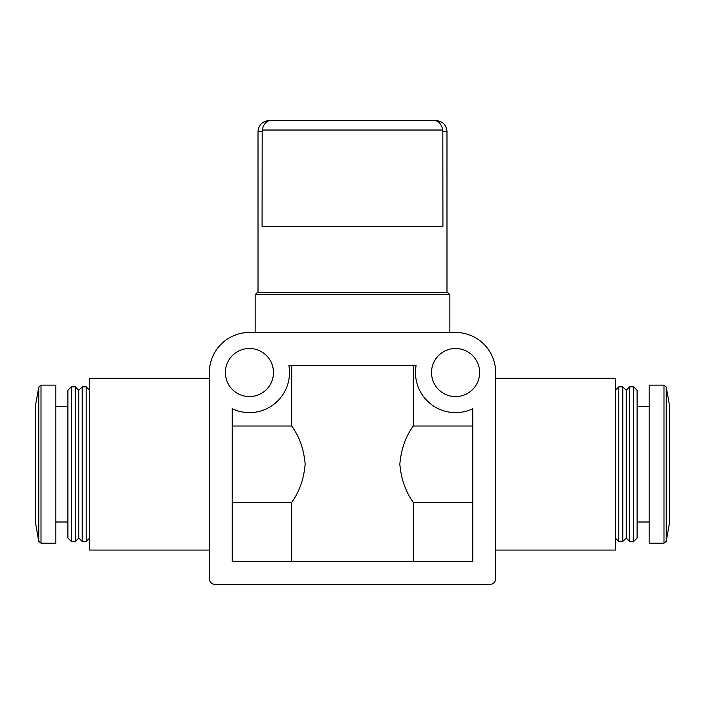 <?xml version="1.0" encoding="UTF-8"?>
<svg xmlns="http://www.w3.org/2000/svg" width="705" height="705" viewBox="0 0 705 705"><rect width="100%" height="100%" fill="white"/><g stroke="black" fill="none" stroke-linecap="round" stroke-linejoin="round"><path stroke-width="1.06" d="M434.077 120.573L270.923 120.573C266.578 120.608 263.661 123.754 262.181 130.028L262.075 226.402L442.925 226.402L442.819 130.028C441.348 123.763 438.431 120.617 434.077 120.573L270.923 120.573M352.5 332.46L249.42 332.46A40.088 40.088 0 0 0 209.341 372.54L209.341 578.699A5.728 5.728 0 0 0 215.06 584.427L489.94 584.427A5.728 5.728 0 0 0 495.659 578.699L495.659 372.54A40.088 40.088 0 0 0 455.58 332.46L352.5 332.46M232.245 502.321L291.703 502.321L291.703 561.515M232.245 426.014L291.703 426.014L291.703 365.675M413.297 365.675L413.297 426.014C405.675 436.404 401.18 449.138 399.832 464.216C401.198 479.25 405.692 491.949 413.297 502.321L472.755 502.321M413.297 502.321L413.297 561.515M413.297 426.014L472.755 426.014M291.703 502.321C299.325 491.931 303.82 479.197 305.168 464.119C303.802 449.085 299.308 436.386 291.703 426.014M479.629 372.54A24.049 24.049 0 0 0 443.551 351.716A24.049 24.049 0 0 0 443.551 393.372A24.049 24.049 0 0 0 479.629 372.54M273.469 372.54A24.049 24.049 0 0 0 237.4 351.716A24.049 24.049 0 0 0 237.4 393.372A24.049 24.049 0 0 0 273.469 372.54M472.755 561.515L232.245 561.515L232.245 408.759A40.088 40.088 0 0 0 288.918 365.675L416.082 365.675A40.088 40.088 0 0 0 472.755 408.759L472.755 561.515M637.109 390.297L637.109 538.038L633.672 541.475L633.672 386.86L637.109 390.297M663.987 385.142L649.138 385.142L649.138 543.194L663.987 543.194L666.243 541.299L666.243 387.036L663.987 385.142L663.987 543.194M666.243 387.036L669.75 406.9L669.75 521.436L666.243 541.299M629.662 541.475L626.225 538.038L626.225 390.297L629.662 386.86L629.662 541.475L633.672 541.475M626.225 390.297L622.788 386.86L622.788 541.475L626.225 538.038M615.35 390.297L618.787 386.86L618.787 541.475L622.788 541.475M495.659 378.268L615.35 378.268L615.35 550.067L495.659 550.067M209.341 378.268L89.65 378.268L89.65 550.067L209.341 550.067M38.757 541.299L38.757 387.036L35.25 406.9L35.25 521.436L38.757 541.299L41.013 543.194L55.862 543.194L55.862 385.142L41.013 385.142L41.013 543.194M71.328 386.86L67.892 390.297L67.892 538.038L71.328 541.475L75.338 541.475L75.338 386.86L71.328 386.86L71.328 541.475M75.338 386.86L78.775 390.297L78.775 538.038L75.338 541.475M82.212 386.86L82.212 541.475L86.213 541.475L86.213 386.86L82.212 386.86L78.775 390.297M255.148 294.664L449.852 294.664L447.56 292.372L257.44 292.372L255.148 294.664L255.148 332.46M262.181 130.028L442.819 130.028L442.925 131.535L446.988 131.535L446.988 292.372M262.075 131.535L258.012 131.535C258.664 124.882 262.313 121.225 268.975 120.573M258.012 131.535L258.012 292.372M637.109 522.008L649.138 522.008M637.109 406.327L649.138 406.327M629.662 386.86L633.672 386.86M618.787 386.86L622.788 386.86M615.35 538.038L618.787 541.475M38.757 387.036L41.013 385.142M55.862 522.008L67.892 522.008M55.862 406.327L67.892 406.327M78.775 538.038L82.212 541.475M89.65 390.297L86.213 386.86M89.65 538.038L86.213 541.475M449.852 294.664L449.852 332.46M446.988 131.535C446.336 124.882 442.687 121.225 436.025 120.573"/></g></svg>
